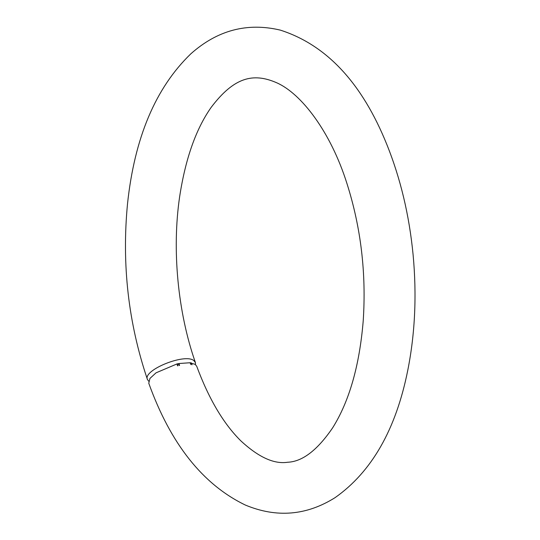 <?xml version="1.0" encoding="UTF-8"?>
<svg xmlns="http://www.w3.org/2000/svg" width="540" height="540" viewBox="0 0 540 540"><rect width="100%" height="100%" fill="white"/><g stroke="black" fill="none" stroke-linecap="round" stroke-linejoin="round"><path stroke-width="0.81" d="M191.167 363.197L195.176 364.351L196.709 366.228C208.791 398.824 223.479 423.677 240.773 440.788C258.478 457.205 274.104 464.36 287.658 462.247C302.393 461.666 317.385 450.198 332.64 427.835C349.306 401.233 359.492 365.62 363.204 321.003C366.383 273.463 360.97 227.651 346.964 183.573C330.642 131.747 301.334 93.602 276.696 82.769C253.004 72.407 233.921 77.335 211.167 107.366C195.912 129.073 185.402 158.909 179.618 196.877C171.828 249.872 177.802 312.431 195.406 362.543L195.494 364.581M177.019 364.264L177.235 363.893L177.89 365.742L176.911 363.967L156.033 372.83L149.945 378.439L148.77 383.245C170.566 443.873 202.763 484.481 245.369 505.062C276.568 518.042 306.47 515.579 335.063 497.657C371.75 471.839 395.995 429.34 407.801 370.156C415.091 333.389 416.853 294.867 413.087 254.61C409.252 215.17 400.511 178.484 386.856 144.551C362.104 83.099 326.585 44.948 280.294 30.112C247.199 22.295 217.391 30.193 190.856 53.804C155.588 87.804 134.474 137.855 127.501 203.965C121.696 264.533 128.345 323.041 147.434 379.485C142.499 370.224 185.058 352.897 193.86 360.619L195.406 362.543M190.08 362.873L190.951 364.628L190.04 362.752L179.01 363.514L179.57 365.384L179.098 365.486L178.328 363.656L177.235 363.893M191.383 362.948L192.058 364.79L191.16 362.907L190.262 362.779M148.669 381.166L147.434 379.485M177.66 365.796L177.093 364.196M177.856 364.055L179.084 363.947L179.388 365.425M177.586 365.87L176.931 364.001"/></g></svg>
